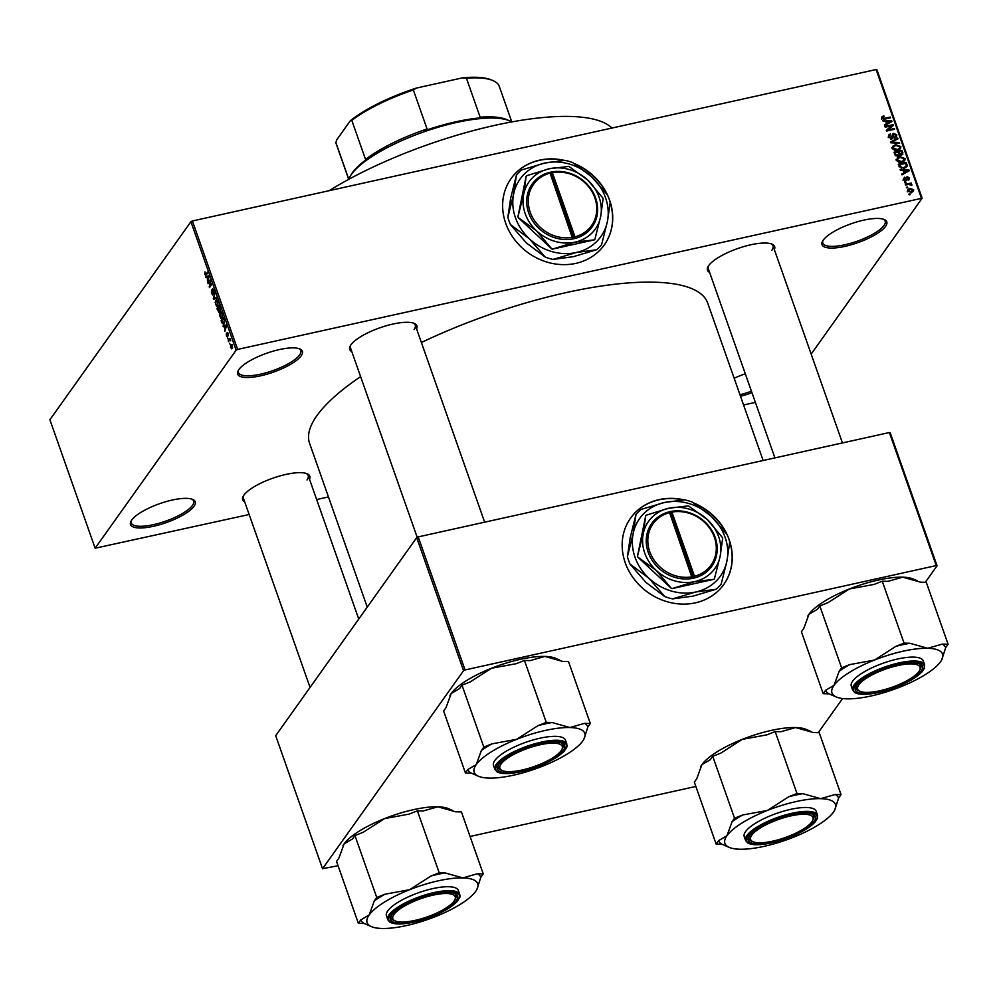<?xml version="1.0" encoding="UTF-8"?>
<svg xmlns="http://www.w3.org/2000/svg" width="998" height="998" viewBox="0 0 998 998"><rect width="100%" height="100%" fill="white"/><g stroke="black" fill="none" stroke-linecap="round" stroke-linejoin="round"><path stroke-width="1.5" d="M885.575 226.346A34.331 10.03 -19.4 0 1 846.366 246.057A34.331 10.03 -19.4 0 1 822.552 241.217A34.331 10.03 -19.4 0 1 823.213 240.156A34.331 10.03 -19.4 0 1 852.404 223.327A34.331 10.03 -19.4 0 1 884.203 219.51A34.331 10.03 -19.4 0 1 885.575 226.346M822.988 240.481A33.059 9.656 160.6 0 0 822.814 243.088A33.059 9.656 160.6 0 0 851.045 243.188A33.059 9.656 160.6 0 0 884.016 225.461A33.059 9.656 160.6 0 0 885.176 221.132A33.059 9.656 160.6 0 0 883.392 219.211M301.196 355.787A34.331 10.03 -19.4 0 1 261.987 375.498A34.331 10.03 -19.4 0 1 238.173 370.657A34.331 10.03 -19.4 0 1 238.834 369.597A34.331 10.03 -19.4 0 1 268.025 352.768A34.331 10.03 -19.4 0 1 299.824 348.938A34.331 10.03 -19.4 0 1 301.196 355.787M238.609 369.909A33.059 9.656 160.6 0 0 238.435 372.516A33.059 9.656 160.6 0 0 266.666 372.616A33.059 9.656 160.6 0 0 299.637 354.889A33.059 9.656 160.6 0 0 300.797 350.56A33.059 9.656 160.6 0 0 299.013 348.639M194.061 506.26A34.331 10.03 -19.4 0 1 154.852 525.971A34.331 10.03 -19.4 0 1 131.037 521.131A34.331 10.03 -19.4 0 1 131.699 520.07A34.331 10.03 -19.4 0 1 160.89 503.241A34.331 10.03 -19.4 0 1 192.701 499.424A34.331 10.03 -19.4 0 1 194.061 506.26M131.487 520.395A33.059 9.656 160.6 0 0 131.299 523.002A33.059 9.656 160.6 0 0 159.53 523.102A33.059 9.656 160.6 0 0 192.502 505.375A33.059 9.656 160.6 0 0 193.662 501.046A33.059 9.656 160.6 0 0 191.878 499.125M751.968 392.701A34.331 10.03 -19.4 0 1 740.491 396.231M739.967 394.721A33.059 9.656 160.6 0 0 751.444 391.204M564.269 160.366A57.21 50.536 35.4 0 0 511.076 178.592A57.21 50.536 35.4 0 0 505.712 223.278A57.21 50.536 35.4 0 0 551.495 263.26A57.21 50.536 35.4 0 0 604.277 244.947A57.21 50.536 35.4 0 0 609.653 200.261A57.21 50.536 35.4 0 0 608.044 196.194M604.214 245.046A57.21 50.536 35.4 0 0 610.19 202.507A55.052 48.628 35.4 0 0 607.595 195.146L591.639 176.783A49.588 43.8 35.4 0 0 544.758 163.061A49.588 43.8 35.4 0 0 513.633 194.061A49.588 43.8 35.4 0 0 529.377 238.796A49.588 43.8 35.4 0 0 576.258 252.519A49.588 43.8 35.4 0 0 607.395 221.519A49.588 43.8 35.4 0 0 591.639 176.783L572.715 162.599A55.052 48.628 35.4 0 0 565.005 160.341L544.758 163.061L521.542 169.959A55.052 48.628 35.4 0 0 516.428 175.062L513.633 194.061L507.857 217.24L510.652 198.24L516.428 175.062M244.747 502.019A35.604 10.404 -19.4 0 1 243.188 496.293A35.604 10.404 -19.4 0 1 243.874 495.183A35.604 10.404 -19.4 0 1 274.151 477.73A35.604 10.404 -19.4 0 1 307.135 473.763A35.604 10.404 -19.4 0 1 309.505 479.215M243.624 495.544A34.331 10.03 160.6 0 0 243.437 498.276L310.054 687.447M351.82 351.645A35.604 10.404 -19.4 0 1 350.248 345.907A35.604 10.404 -19.4 0 1 350.947 344.809A35.604 10.404 -19.4 0 1 381.211 327.356A35.604 10.404 -19.4 0 1 414.195 323.389A35.604 10.404 -19.4 0 1 416.565 328.841M350.697 345.171A34.331 10.03 160.6 0 0 350.498 347.903L417.226 537.386M709.603 272.392A35.604 10.404 -19.4 0 1 708.044 266.653A35.604 10.404 -19.4 0 1 708.73 265.555A35.604 10.404 -19.4 0 1 739.007 248.103A35.604 10.404 -19.4 0 1 771.978 244.136A35.604 10.404 -19.4 0 1 774.361 249.587M708.48 265.917A34.331 10.03 160.6 0 0 708.281 268.649L774.922 457.895M367.252 607.096L309.58 443.312A211.04 61.651 -19.4 0 1 316.927 415.667A211.04 61.651 -19.4 0 1 360.615 376.633M421.381 342.501A211.04 61.651 -19.4 0 1 707.707 303.105L763.133 460.502M683.817 499.836A57.21 50.536 35.4 0 0 630.611 518.062A57.21 50.536 35.4 0 0 625.247 562.747A57.21 50.536 35.4 0 0 671.043 602.73A57.21 50.536 35.4 0 0 723.824 584.416A57.21 50.536 35.4 0 0 729.189 539.731A57.21 50.536 35.4 0 0 727.579 535.664M723.762 584.516A57.21 50.536 35.4 0 0 729.738 541.976A55.052 48.628 35.4 0 0 727.143 534.616L711.187 516.253A49.588 43.8 35.4 0 0 664.306 502.53A49.588 43.8 35.4 0 0 633.169 533.531A49.588 43.8 35.4 0 0 648.925 578.266A49.588 43.8 35.4 0 0 695.806 591.989A49.588 43.8 35.4 0 0 726.943 560.976A49.588 43.8 35.4 0 0 711.187 516.253L692.263 502.069A55.052 48.628 35.4 0 0 684.541 499.811L664.306 502.53L641.09 509.429A55.052 48.628 35.4 0 0 635.976 514.531L633.169 533.531L627.405 556.709L630.2 537.71L635.976 514.531M907.768 187.724L906.346 187.25L907.768 187.724M908.629 184.393L905.585 185.067L905.323 184.331L911.199 183.033L911.461 183.757L910.525 183.969L911.798 185.366L908.629 184.393M905.997 182.721L904.587 182.247L905.997 182.721M905.984 180.7L903.464 179.366L904.724 177.157L904.313 179.228L905.573 180.002L907.282 176.708L909.54 177.981L908.454 180.039L908.704 178.193L907.656 177.407L905.984 180.7L907.007 180.114M905.086 177.869L903.776 179.977M905.049 180.738L906.047 179.702M906.371 177.257L907.282 176.708L906.122 178.343M909.428 179.428L908.454 180.039M908.093 179.341L908.704 178.193M907.656 177.407L906.109 179.366M903.015 170.384L900.383 170.296L900.109 169.523L908.978 169.959L909.253 170.72L901.98 174.85L901.718 174.076L903.901 172.916L903.015 170.384M896.778 160.379L897.302 157.996L899.822 156.661L905.074 158.545L904.774 160.641L901.905 162.275L898.749 162.187L896.778 160.379M892.549 148.39L893.085 146.007L895.605 144.673L900.845 146.556L900.558 148.652L897.689 150.286L894.52 150.199L892.549 148.39M881.833 117.964L882.007 116.691L883.804 115.818L884.166 116.529L882.793 117.776L883.679 118.438L890.353 117.065L890.603 117.801L885.126 119.012L881.833 117.964L881.87 116.878M881.484 119.099L882.868 117.153L882.207 118.6M921.341 197.978L876.107 69.536L876.918 69.76L922.14 198.215L237.636 349.412L236.139 350.161L95.134 548.214L249.151 514.506M876.107 69.536L192.402 220.97L237.636 349.412M607.508 195.034A57.21 50.536 35.4 0 0 574.274 163.56M885.688 121.182L883.055 121.082L882.781 120.321L891.651 120.746L891.913 121.519L884.652 125.636L884.39 124.875L886.573 123.702L885.688 121.182M891.676 125.76L885.201 127.195L884.952 126.472L893.035 124.675L893.31 125.461L887.908 129.977L894.395 128.53L894.645 129.266L886.561 131.062L886.286 130.276L891.676 125.76L886.498 130.875M890.827 138.759L892.599 134.131L893.821 133.383L896.765 134.967L896.603 136.813L895.131 137.699L895.83 135.204L894.046 134.119L893.198 137.163L891.663 138.697L888.519 136.938L888.719 134.93L890.403 133.919L889.492 136.788L892.1 137.537L890.715 139.483M894.769 137L895.83 135.204M892.249 138.497L892.898 137.961M899.585 143.275L890.69 142.764L890.441 142.053L897.763 138.098L898.025 138.859L891.488 142.165L899.31 142.502L899.585 143.275M898.786 155.875L899.597 154.74L897.963 156.175L894.807 154.478L894.021 152.22L902.105 150.436L902.828 154.366L899.36 155.376M905.997 167.489L907.294 165.656L904.051 168.2L898.986 166.354L898.237 164.208L906.321 162.424L906.957 166.641M911.411 192.427L907.581 191.08L907.818 189.508L909.914 188.373L913.681 189.732L913.457 191.304L911.411 192.427M910.188 194.61L908.779 194.136L910.188 194.61M755.374 402.381L743.585 404.988M328.467 496.942L316.665 499.549M229.852 344.036L229.59 343.3L229.852 344.036M229.39 340.318L228.467 341.603L228.218 340.867L229.977 338.397L230.725 340.78L229.39 340.318M230.65 340.268L229.79 339.944M228.08 339.033L227.831 338.297L228.08 339.033M227.619 336.887L226.421 335.914L226.359 333.344L227.407 335.802L227.157 332.384L228.23 333.332L228.33 335.727L227.444 333.07L227.357 337.087M226.696 335.615L227.843 336.101M228.33 333.631L227.444 333.07M224.213 326.446L223.265 326.833L223.003 326.059L226.197 324.886L226.471 325.66L224.874 331.386L224.612 326.358M221.444 312.087L219.959 312.424L222.217 313.447L221.968 318.013L220.845 318.499L219.385 314.308L220.695 311.825M217.215 300.099L215.73 300.435L218.001 301.458L217.751 306.024L216.628 306.511L215.156 302.319L216.479 299.824M206.187 275.036L204.802 274.512L205.002 271.88L205.551 274.675L207.572 271.992L207.834 272.728L205.638 275.51M205.101 274.151L206.611 274.45L205.551 274.675M236.139 350.161L190.905 221.706L49.9 419.759L95.134 548.214M206.885 277.232L205.937 277.619L205.675 276.858L208.869 275.673L209.143 276.446L207.547 282.172L207.272 277.145M210.029 281.012L208.095 283.731L210.254 279.602L209.68 286.189L211.613 283.469L211.875 284.193L209.455 287.586L210.453 280.925M212.986 294.784L211.489 293.499L211.451 289.931L211.788 293.163L212.724 294.061L212.524 288.734L213.921 289.882L213.971 293.088L213.647 290.293L212.611 290.044L212.686 295.009M213.235 294.036L212.562 294.185L213.248 293.948M214.034 290.206L212.774 289.47M216.803 298.202L213.584 299.3L213.323 298.589L214.982 293.025L213.722 298.502L216.541 297.441L216.803 298.202M219.198 312.237L216.903 308.756L219.323 305.363L220.221 310.49L219.435 310.415L218.849 312.511M220.221 310.49L219.435 310.415L220.358 310.203M224.076 323.926L221.88 322.89L221.132 320.745L223.552 317.352L224.625 320.608L223.34 324.537M232.197 348.364L230.55 347.641L230.75 344.322L232.372 345.083L231.636 348.826M922.14 198.215L811.162 354.103M695.856 786.449L470.07 836.461M338.06 865.703L322.541 868.734L463.546 670.681L416.702 537.648L275.697 735.701L322.541 868.734M727.055 534.504A57.21 50.536 35.4 0 0 693.822 503.029M889.393 432.533L890.204 432.77L937.06 565.804L936.249 565.567L889.393 432.533L418.199 536.899L465.043 669.945L463.546 670.681M936.249 565.567L465.043 669.945M937.06 565.804L925.308 582.296M842.562 698.538L818.248 732.682M416.702 537.648L418.199 536.899M726.382 533.568A57.21 50.536 35.4 0 0 695.057 503.803M683.006 499.886A57.21 50.536 35.4 0 0 630.549 518.149M190.905 221.706L192.402 220.97M734.154 378.23A34.331 10.03 -19.4 0 1 745.306 373.801M414.058 329.589A34.331 10.03 160.6 0 0 415.255 325.099A34.331 10.03 160.6 0 0 413.384 323.09M771.841 250.336A34.331 10.03 160.6 0 0 773.038 245.845A34.331 10.03 160.6 0 0 771.167 243.836M306.997 479.976A34.331 10.03 160.6 0 0 308.182 475.472A34.331 10.03 160.6 0 0 306.324 473.464M606.834 194.099A57.21 50.536 35.4 0 0 575.509 164.333M563.458 160.416A57.21 50.536 35.4 0 0 511.001 178.679M209.031 276.109L205.675 276.858M208.195 276.77L207.26 277.082L207.971 279.116L208.195 276.77M208.757 282.796L207.834 283.008M210.603 285.989L209.68 286.189M210.166 286.588L209.181 286.813M216.678 297.853L213.323 298.589M217.714 301.87L215.992 301.171L215.793 304.54L217.502 305.276L218.1 301.783M217.514 300.448L215.992 301.171M218.175 305.126L216.928 305.75L218.038 305.5M217.826 308.557L216.903 308.756M219.298 306.486L218.574 307.496L219.922 309.817L219.697 306.398M220.471 309.692L219.348 309.605M218.3 307.895L217.452 309.093L218.936 311.513L218.687 307.808M219.485 311.388L218.288 311.351M221.943 313.859L220.209 313.16L220.022 316.528L221.718 317.264L222.329 313.771M221.731 312.436L220.209 313.16M222.404 317.115L221.144 317.738L222.267 317.489M222.055 320.545L221.132 320.745M223.527 318.474L221.668 321.082L223.128 323.739L224.301 320.882L223.914 318.387M224.525 323.04L223.128 323.739M224.35 323.464L223.203 323.714L224.35 323.464M226.359 325.323L223.003 326.059M225.523 325.984L224.587 326.296L225.298 328.33L225.523 325.984M229.141 340.667L228.218 340.867M230.501 339.794L229.877 339.931L230.501 339.794M232.459 345.333L231 345.059L230.812 347.304L231.923 347.666L232.11 345.408L231 345.059M232.571 347.516L230.812 347.304M881.82 117.926L883.804 115.818M883.18 119.136L883.679 118.438M889.692 118.001L890.353 117.065M890.553 122.292L891.651 120.746M885.575 125.112L886.573 123.702M889.305 121.369L886.723 121.22L887.434 123.253L890.965 121.369L889.305 121.369M886.037 122.168L886.723 121.22M890.141 122.517L890.965 121.369M886.461 124.6L887.434 123.253M890.952 126.771L893.035 124.675M887.247 130.9L887.908 129.977M893.721 129.466L894.395 128.53M888.357 136.077L890.403 133.919M888.881 137.649L889.492 136.788M892.274 135.366L893.821 133.383M895.53 137.574L896.765 134.967M892.287 135.965L893.31 134.53M891.788 137.736L891.813 139.096M896.765 139.495L897.763 138.098M891.039 142.789L891.488 142.165M898.799 143.225L899.31 142.502M891.701 147.953L894.22 146.619M894.857 145.72L895.605 144.673M899.922 147.866L900.845 146.556M899.497 148.59L899.585 149.55M898.237 150.137L899.909 146.768L895.842 145.409L893.746 146.581L893.497 148.178L897.452 149.55L899.672 148.34L898.3 150.274M896.828 150.424L897.452 149.55M892.886 149.039L893.497 148.178M901.419 151.384L902.105 150.436M901.656 155.139L902.903 152.694M898.1 155.214L898.487 156.025M900.658 155.189L901.855 152.644L901.406 151.372L898.998 151.908L899.822 154.029L901.955 154.016L900.57 155.95M898.312 152.856L898.998 151.908M898.45 155.962L899.822 154.029M897.127 156.262L898.562 153.555L898.05 152.108L895.218 152.744L896.129 155.027L898.574 154.94L897.19 156.886M894.532 153.704L895.218 152.744M895.605 155.75L896.129 155.027M895.131 155.177L895.767 154.291M895.917 159.942L898.437 158.607M899.086 157.709L899.822 156.661M904.138 159.855L905.074 158.545M903.714 160.578L903.814 161.539M902.466 162.138L904.126 158.757L900.071 157.397L897.963 158.57L897.713 160.167L901.668 161.539L903.901 160.329L902.516 162.262M901.044 162.412L901.668 161.539M897.102 161.027L897.713 160.167M903.178 168.363L906.296 165.73L905.635 163.36L906.321 162.424M905.66 166.404L905.922 167.589M905.635 163.36L899.435 164.732L901.73 167.614L903.801 167.477M898.761 165.693L899.435 164.732M904.675 168.25L906.296 165.73M901.244 168.3L901.73 167.614M899.26 166.953L899.897 166.042M907.881 171.506L908.978 169.959M902.903 174.326L903.901 172.916M906.646 170.583L904.051 170.421L904.762 172.454L908.292 170.583L906.646 170.583M903.365 171.382L904.051 170.421M907.469 171.731L908.292 170.583M903.801 173.814L904.762 172.454M903.377 179.054L904.724 177.157M905.286 180.763L904.625 181.698M908.292 179.727L909.54 177.981M905.872 179.69L905.835 180.725M905.074 182.921L905.747 181.998M910.276 184.318L911.199 183.033M911.336 185.354L911.873 184.605M906.845 187.936L907.506 187M907.481 190.643L908.267 190.381M909.141 189.458L909.914 188.373M912.234 191.516L913.681 189.732M912.833 189.894L910.176 189.109L908.43 190.917L911.099 191.703L912.833 189.894L911.299 192.826M910.475 192.564L911.099 191.703M907.906 191.666L908.579 189.944L907.194 191.878M909.265 194.81L909.927 193.874M329.128 190.693A180.538 52.744 -19.4 0 1 611.886 128.056M874.448 660.065A58.62 17.128 -19.4 0 1 903.202 651.17A58.62 17.128 -19.4 0 1 927.691 648.276L909.839 643.273L904.051 643.124L895.842 646.38L874.448 660.065L849.809 664.593L841.601 667.837L839.181 671.242L834.016 685.352L825.62 690.292L823.2 693.685L829.001 693.835L836.361 697.028A58.62 17.128 -19.4 0 1 834.016 685.352A58.62 17.128 160.6 0 1 874.448 660.065M909.839 643.273A63.71 18.613 160.6 0 0 902.965 644.646A63.71 18.613 160.6 0 0 895.842 646.38M898.562 664.556A35.604 10.404 -19.4 0 1 919.794 663.882A35.604 10.404 -19.4 0 1 914.168 677.355A35.604 10.404 -19.4 0 1 879.201 691.739A35.604 10.404 -19.4 0 1 855.86 686.412A35.604 10.404 -19.4 0 1 898.562 664.556M919.882 669.77A34.331 10.03 160.6 0 0 920.855 665.591A34.331 10.03 160.6 0 0 918.983 663.595A34.331 10.03 -19.4 0 1 920.855 665.591A34.331 10.03 -19.4 0 1 920.331 669.034L919.545 670.469A33.059 9.656 160.6 0 0 900.383 665.005A33.059 9.656 160.6 0 0 862.06 681.422A33.059 9.656 160.6 0 0 860.176 691.377A33.059 9.656 160.6 0 0 886.835 688.957A33.059 9.656 160.6 0 0 915.702 674.86A33.059 9.656 160.6 0 0 919.545 670.469M897.639 658.992A38.136 11.14 160.6 0 0 851.294 686.225L852.666 690.129A38.136 11.14 -19.4 0 1 899.011 662.897A38.136 11.14 -19.4 0 1 924.61 664.793L923.237 660.888A38.136 11.14 160.6 0 0 897.639 658.992M823.2 693.685L801.394 631.759L803.814 628.353L808.979 614.244L817.374 609.316L819.795 605.911L828.003 602.655L849.398 588.97L874.023 584.441L882.244 581.198L904.051 643.124M819.795 605.911L841.601 667.837M882.244 581.198L888.033 581.347L902.654 577.168L920.493 582.171L926.294 582.321L948.1 644.259L942.312 644.109L927.691 648.276A58.62 17.128 -19.4 0 1 941.65 659.952A58.62 17.128 -19.4 0 1 940.515 661.761A58.62 17.128 -19.4 0 1 900.096 687.036A58.62 17.128 -19.4 0 1 846.84 698.837A58.62 17.128 -19.4 0 1 836.361 697.028M941.7 659.853L945.68 647.652L948.1 644.259M807.781 616.178A58.62 17.128 -19.4 0 1 807.844 616.053A58.62 17.128 -19.4 0 1 808.979 614.244A58.62 17.128 -19.4 0 1 849.398 588.97A58.62 17.128 -19.4 0 1 902.654 577.168A58.62 17.128 -19.4 0 1 913.133 578.977L917.449 580.799M860.176 691.377L858.667 690.741A34.331 10.03 -19.4 0 1 856.097 688.395A34.331 10.03 -19.4 0 1 856.296 685.663A34.331 10.03 160.6 0 0 856.097 688.395A34.331 10.03 160.6 0 0 859.478 691.04M945.68 647.652A63.71 18.613 160.6 0 0 942.312 644.109M849.809 664.593A63.71 18.613 160.6 0 0 839.181 671.242M825.62 690.292A63.71 18.613 160.6 0 0 829.001 693.835M562.41 747.789A33.059 9.656 160.6 0 0 532.271 746.841A33.059 9.656 160.6 0 0 499.773 766.988A33.059 9.656 160.6 0 0 502.381 770.631A33.059 9.656 160.6 0 0 534.304 766.501A33.059 9.656 160.6 0 0 561.762 749.723A33.059 9.656 160.6 0 0 562.41 747.789M498.164 766.215A34.331 10.03 -19.4 0 1 498.513 764.917A34.331 10.03 160.6 0 0 498.314 767.649A34.331 10.03 -19.4 0 1 498.164 766.215M562.099 749.024A34.331 10.03 160.6 0 0 563.072 744.845A34.331 10.03 160.6 0 0 561.2 742.836A34.331 10.03 -19.4 0 1 563.072 744.845A34.331 10.03 -19.4 0 1 563.221 746.279A34.331 10.03 -19.4 0 1 562.535 748.275L561.762 749.723M502.381 770.631L500.884 769.994A34.331 10.03 -19.4 0 1 498.314 767.649A34.331 10.03 160.6 0 0 501.695 770.294M750.496 838.12A33.059 9.656 160.6 0 0 753.103 841.763A33.059 9.656 160.6 0 0 785.027 837.634A33.059 9.656 160.6 0 0 812.484 820.855A33.059 9.656 160.6 0 0 813.133 818.921A33.059 9.656 160.6 0 0 782.993 817.973A33.059 9.656 160.6 0 0 750.496 838.12M812.821 820.156A34.331 10.03 160.6 0 0 813.794 815.977A34.331 10.03 160.6 0 0 811.923 813.969A34.331 10.03 -19.4 0 1 813.794 815.977A34.331 10.03 -19.4 0 1 813.944 817.412A34.331 10.03 -19.4 0 1 813.258 819.408L812.484 820.855M753.103 841.763L751.606 841.127A34.331 10.03 -19.4 0 1 749.036 838.782A34.331 10.03 -19.4 0 1 748.887 837.347A34.331 10.03 -19.4 0 1 749.236 836.05A34.331 10.03 160.6 0 0 749.036 838.782A34.331 10.03 160.6 0 0 752.417 841.426M397.216 911.049A33.059 9.656 160.6 0 0 395.32 921.004A33.059 9.656 160.6 0 0 421.979 918.584A33.059 9.656 160.6 0 0 450.846 904.5A33.059 9.656 160.6 0 0 454.701 900.096A33.059 9.656 160.6 0 0 435.54 894.632A33.059 9.656 160.6 0 0 397.216 911.049M395.32 921.004L393.811 920.368A34.331 10.03 -19.4 0 1 391.253 918.023A34.331 10.03 -19.4 0 1 391.441 915.291A34.331 10.03 160.6 0 0 391.253 918.023A34.331 10.03 160.6 0 0 394.622 920.667M455.026 899.398A34.331 10.03 160.6 0 0 455.999 895.218A34.331 10.03 160.6 0 0 454.14 893.222A34.331 10.03 -19.4 0 1 455.999 895.218A34.331 10.03 -19.4 0 1 455.475 898.662L454.701 900.096M492.85 80.551A86.452 25.262 160.6 0 1 499.312 86.452L511.799 121.918A88.997 25.998 160.6 0 0 509.604 120.82A88.997 25.998 160.6 0 0 456.498 122.48A88.997 25.998 160.6 0 0 349.737 177.108A88.997 25.998 160.6 0 0 348.714 179.341L336.226 143.887A86.452 25.262 160.6 0 1 335.914 142.689L336.6 140.019L350.298 120.77A85.179 24.888 -19.4 0 1 416.59 88.024L462.373 77.881A85.179 24.888 -19.4 0 1 491.34 79.915L492.85 80.551A86.452 25.262 160.6 0 0 466.428 78.218L462.373 77.881M349.737 177.108L350.51 175.673A87.724 25.624 -19.4 0 1 366.902 159.156L365.53 159.381A86.452 25.262 -19.4 0 1 427.082 128.967L424.237 130.838A87.724 25.624 -19.4 0 1 455.749 121.818A87.724 25.624 -19.4 0 1 483.805 117.639L480.15 117.215A86.452 25.262 -19.4 0 1 506.585 119.535L509.604 120.82M348.776 179.203L335.914 142.689M365.53 159.381L351.795 120.384L350.298 120.77M480.15 117.215L466.428 78.218M416.59 88.024L413.347 89.982A86.452 25.262 160.6 0 0 351.795 120.384M427.082 128.967L413.347 89.982M465.417 772.939L443.611 711L446.031 707.607L451.196 693.498L459.579 688.558L461.999 685.164L470.22 681.908L491.615 668.211A58.62 17.128 -19.4 0 1 520.37 659.316A58.62 17.128 -19.4 0 1 544.858 656.422L562.71 661.425L568.498 661.574L590.317 723.5L584.516 723.35L569.908 727.53L552.056 722.527L546.268 722.377L538.047 725.621L516.652 739.318L492.026 743.834L483.818 747.09L481.398 750.484L476.233 764.593L467.837 769.533L465.417 772.939L471.206 773.076L478.566 776.282A58.62 17.128 -19.4 0 1 476.233 764.593A58.62 17.128 -19.4 0 1 516.652 739.318A58.62 17.128 -19.4 0 1 569.908 727.53A58.62 17.128 -19.4 0 1 583.867 739.194A58.62 17.128 -19.4 0 1 582.732 741.015A58.62 17.128 160.6 0 1 542.301 766.289A58.62 17.128 -19.4 0 1 513.546 775.184A58.62 17.128 -19.4 0 1 489.057 778.078A58.62 17.128 -19.4 0 1 478.566 776.282M449.986 695.431A58.62 17.128 -19.4 0 1 450.048 695.307A58.62 17.128 -19.4 0 1 451.196 693.498A58.62 17.128 -19.4 0 1 491.615 668.211L516.24 663.695L524.449 660.439L530.25 660.589L544.858 656.422A58.62 17.128 -19.4 0 1 555.35 658.218L559.666 660.052M521.418 770.98A35.604 10.404 -19.4 0 1 498.064 765.653A35.604 10.404 -19.4 0 1 540.766 743.797A35.604 10.404 -19.4 0 1 562.011 743.136A35.604 10.404 -19.4 0 1 556.373 756.596A35.604 10.404 -19.4 0 1 521.418 770.98M566.827 744.034L565.454 740.129A38.136 11.14 160.6 0 0 539.843 738.246A38.136 11.14 160.6 0 0 493.499 765.478L494.883 769.371A38.136 11.14 -19.4 0 1 541.215 742.138A38.136 11.14 -19.4 0 1 566.827 744.034C566.415 746.292 569.122 744.383 563.957 751.407C554.589 760.139 540.217 766.913 520.856 771.716C509.467 774.186 501.52 774.223 497.016 771.828L494.883 769.371M461.999 685.164L483.818 747.09M524.449 660.439L546.268 722.377M583.917 739.094L587.897 726.893L590.317 723.5M552.056 722.527A63.71 18.613 160.6 0 0 538.047 725.621M492.026 743.834A63.71 18.613 160.6 0 0 481.398 750.484M467.837 769.533A63.71 18.613 160.6 0 0 471.206 773.076M587.897 726.893A63.71 18.613 160.6 0 0 584.516 723.35M767.375 810.451A58.62 17.128 -19.4 0 1 796.142 801.556A58.62 17.128 -19.4 0 1 820.63 798.662L802.779 793.66L796.99 793.51L788.769 796.753L767.375 810.451L742.749 814.967L734.54 818.223L732.12 821.628L726.956 835.738L718.56 840.665L716.14 844.071L721.928 844.221L729.289 847.414A58.62 17.128 -19.4 0 1 726.956 835.738A58.62 17.128 160.6 0 1 767.375 810.451M802.779 793.66A63.71 18.613 160.6 0 0 795.905 795.032A63.71 18.613 160.6 0 0 788.769 796.753M791.489 814.929A35.604 10.404 -19.4 0 1 812.734 814.268A35.604 10.404 -19.4 0 1 807.095 827.741A35.604 10.404 -19.4 0 1 772.14 842.112A35.604 10.404 -19.4 0 1 748.787 836.786A35.604 10.404 -19.4 0 1 791.489 814.929M790.566 809.378A38.136 11.14 160.6 0 0 744.221 836.611L745.606 840.503A38.136 11.14 -19.4 0 1 791.938 813.27A38.136 11.14 -19.4 0 1 817.549 815.166L816.177 811.274A38.136 11.14 160.6 0 0 790.566 809.378M716.14 844.071L694.334 782.133L696.754 778.739L701.918 764.63L710.314 759.69L712.734 756.297L720.943 753.041L742.337 739.343L766.963 734.827L775.172 731.571L796.99 793.51M712.734 756.297L734.54 818.223M775.172 731.571L780.972 731.721L795.581 727.554L813.432 732.557L819.221 732.707L841.04 794.633L835.239 794.483L820.63 798.662A58.62 17.128 -19.4 0 1 834.59 810.326A58.62 17.128 -19.4 0 1 833.455 812.147A58.62 17.128 -19.4 0 1 793.023 837.422A58.62 17.128 -19.4 0 1 739.78 849.223A58.62 17.128 -19.4 0 1 729.289 847.414M834.64 810.226L838.619 798.038L841.04 794.633M700.708 766.564A58.62 17.128 -19.4 0 1 700.783 766.439A58.62 17.128 -19.4 0 1 701.918 764.63A58.62 17.128 -19.4 0 1 742.337 739.343A58.62 17.128 -19.4 0 1 795.581 727.554A58.62 17.128 -19.4 0 1 806.072 729.363L810.388 731.185M838.619 798.038A63.71 18.613 160.6 0 0 835.239 794.483M742.749 814.967A63.71 18.613 160.6 0 0 732.12 821.628M718.56 840.665A63.71 18.613 160.6 0 0 721.928 844.221M358.344 923.312L336.538 861.386L338.958 857.981L344.123 843.871L352.519 838.944L354.939 835.538L363.16 832.295L384.554 818.597A58.62 17.128 -19.4 0 1 413.309 809.702A58.62 17.128 -19.4 0 1 437.798 806.796L455.649 811.798L461.438 811.948L483.244 873.886L477.456 873.737L462.835 877.903L444.996 872.901L439.195 872.751L430.986 876.007L409.592 889.705L384.966 894.22L376.745 897.476L374.325 900.87L369.16 914.979L360.765 919.919L358.344 923.312L364.145 923.462L371.506 926.655A58.62 17.128 -19.4 0 1 369.16 914.979A58.62 17.128 -19.4 0 1 409.592 889.705A58.62 17.128 -19.4 0 1 462.835 877.903A58.62 17.128 -19.4 0 1 476.795 889.58A58.62 17.128 -19.4 0 1 475.659 891.389A58.62 17.128 160.6 0 1 435.24 916.675A58.62 17.128 -19.4 0 1 406.485 925.57A58.62 17.128 -19.4 0 1 381.985 928.464A58.62 17.128 -19.4 0 1 371.506 926.655M342.925 845.805A58.62 17.128 -19.4 0 1 342.988 845.693A58.62 17.128 -19.4 0 1 344.123 843.871A58.62 17.128 -19.4 0 1 384.554 818.597L409.18 814.081L417.389 810.825L423.177 810.975L437.798 806.796A58.62 17.128 -19.4 0 1 448.289 808.605L452.593 810.426M414.357 921.366A35.604 10.404 -19.4 0 1 391.004 916.039A35.604 10.404 -19.4 0 1 433.706 894.183A35.604 10.404 -19.4 0 1 454.951 893.522A35.604 10.404 -19.4 0 1 449.312 906.982A35.604 10.404 -19.4 0 1 414.357 921.366M459.766 894.42L458.394 890.515A38.136 11.14 160.6 0 0 432.783 888.619A38.136 11.14 160.6 0 0 386.438 915.852L387.81 919.757A38.136 11.14 -19.4 0 1 434.155 892.524A38.136 11.14 -19.4 0 1 459.766 894.42C459.354 896.666 462.062 894.769 456.884 901.793C447.528 910.525 433.157 917.299 413.796 922.102C402.406 924.572 394.459 924.597 389.956 922.214L387.81 919.757M354.939 835.538L376.745 897.476M417.389 810.825L439.195 872.751M476.857 889.48L480.824 877.279L483.244 873.886M444.996 872.901A63.71 18.613 160.6 0 0 430.986 876.007M384.966 894.22A63.71 18.613 160.6 0 0 374.325 900.87M360.765 919.919A63.71 18.613 160.6 0 0 364.145 923.462M480.824 877.279A63.71 18.613 160.6 0 0 477.456 873.737M574.973 236.813L552.368 172.629L551.607 171.943L549.312 172.479A36.864 32.572 35.4 0 0 528.678 212.873A36.864 32.572 35.4 0 0 572.715 238.959L575.035 238.46L574.973 236.813A35.604 31.449 35.4 0 0 594.858 197.816A35.604 31.449 35.4 0 0 552.368 172.629M575.035 238.46L575.035 238.447A36.864 32.572 35.4 0 0 595.656 198.041A36.864 32.572 35.4 0 0 551.62 171.968M526.183 176.159L523.701 194.198L517.9 216.903A46.781 41.33 35.4 0 0 518.112 217.502L536.625 230.9L551.819 248.951A46.781 41.33 35.4 0 0 552.443 249.138L575.097 242.152L594.421 239.844A46.781 41.33 35.4 0 0 594.845 239.42L600.634 216.716L603.116 198.677A46.781 41.33 35.4 0 0 602.904 198.078L587.71 180.014L569.209 166.629A46.781 41.33 35.4 0 0 568.573 166.441L549.249 168.762L526.595 175.735A46.781 41.33 35.4 0 0 526.183 176.159L517.9 216.903M518.112 217.502L551.819 248.951M552.443 249.138L594.421 239.844M545.332 257.16L526.408 242.963L510.452 224.6L529.377 238.796L545.332 257.16A55.052 48.628 35.4 0 0 553.054 259.418L576.258 252.519L596.505 249.787L573.289 256.686L553.054 259.418M596.505 249.787A55.052 48.628 35.4 0 0 601.619 244.685L607.395 221.519L610.19 202.507M507.857 217.24A55.052 48.628 35.4 0 0 510.452 224.6M587.71 180.014A40.681 35.94 35.4 0 0 549.249 168.762A40.681 35.94 35.4 0 0 523.701 194.198A40.681 35.94 35.4 0 0 536.625 230.9A40.681 35.94 35.4 0 0 575.097 242.152A40.681 35.94 35.4 0 0 600.634 216.716A40.681 35.94 35.4 0 0 587.71 180.014M572.715 238.959L550.06 173.141A35.604 31.449 35.4 0 0 530.175 212.137A35.604 31.449 35.4 0 0 572.665 237.324M549.312 172.479L550.06 173.141M574.075 238.672L550.921 172.916L550.035 173.116M550.921 172.916L551.607 171.943M694.521 576.283L671.916 512.099L671.155 511.413L668.86 511.949A36.864 32.572 35.4 0 0 648.226 552.343A36.864 32.572 35.4 0 0 692.263 578.428L694.583 577.929L694.521 576.283A35.604 31.449 35.4 0 0 714.393 537.286A35.604 31.449 35.4 0 0 671.916 512.099M694.571 577.917A36.864 32.572 35.4 0 0 715.204 537.51A36.864 32.572 35.4 0 0 671.167 511.438L669.571 512.585L692.263 578.428M645.731 515.629L643.248 533.668L637.448 556.373A46.781 41.33 35.4 0 0 637.66 556.971L656.173 570.369L671.367 588.421A46.781 41.33 35.4 0 0 671.991 588.608L694.633 581.622L713.969 579.314A46.781 41.33 35.4 0 0 714.381 578.89L720.182 556.185L722.664 538.147A46.781 41.33 35.4 0 0 722.452 537.548L707.258 519.484L688.745 506.098A46.781 41.33 35.4 0 0 688.121 505.911L668.797 508.231L646.143 515.205A46.781 41.33 35.4 0 0 645.731 515.629L637.448 556.373M637.66 556.971L671.367 588.421M671.991 588.608L713.969 579.314M664.88 596.629L645.955 582.433L630 564.07L648.925 578.266L664.88 596.629A55.052 48.628 35.4 0 0 672.59 598.887L695.806 591.989L716.053 589.257L692.837 596.155L672.59 598.887M716.053 589.257A55.052 48.628 35.4 0 0 721.167 584.154L726.943 560.976L729.738 541.976M627.405 556.709A55.052 48.628 35.4 0 0 630 564.07M707.258 519.484A40.681 35.94 35.4 0 0 668.797 508.231A40.681 35.94 35.4 0 0 643.248 533.668A40.681 35.94 35.4 0 0 656.173 570.369A40.681 35.94 35.4 0 0 694.633 581.622A40.681 35.94 35.4 0 0 720.182 556.185A40.681 35.94 35.4 0 0 707.258 519.484M668.86 511.949L669.608 512.61A35.604 31.449 35.4 0 0 649.723 551.607A35.604 31.449 35.4 0 0 692.213 576.794M693.622 578.141L670.469 512.386M206.836 274.126L205.912 274.325M216.641 297.753L214.208 298.29M884.178 119.161L884.802 118.3M888.532 123.44L889.443 122.155M892.274 137.063L893.173 135.803M892.399 142.864L892.873 142.19M898.749 154.303L899.485 153.28M906.296 165.506L907.045 164.47M905.86 172.654L906.77 171.357M905.835 180.601L907.219 178.654M899.048 663.87A37.375 10.916 160.6 0 0 854.924 685.663A37.375 10.916 160.6 0 0 878.727 692.412A37.375 10.916 160.6 0 0 922.838 670.619A37.375 10.916 160.6 0 0 899.048 663.87M520.931 771.666A37.375 10.916 160.6 0 0 565.043 749.872A37.375 10.916 160.6 0 0 541.253 743.123A37.375 10.916 160.6 0 0 497.141 764.917A37.375 10.916 160.6 0 0 520.931 771.666M791.975 814.256A37.375 10.916 160.6 0 0 747.864 836.05A37.375 10.916 160.6 0 0 771.654 842.799A37.375 10.916 160.6 0 0 815.778 821.005A37.375 10.916 160.6 0 0 791.975 814.256M413.871 922.04A37.375 10.916 160.6 0 0 457.982 900.258A37.375 10.916 160.6 0 0 434.192 893.497A37.375 10.916 160.6 0 0 390.081 915.291A37.375 10.916 160.6 0 0 413.871 922.04M212.936 289.345L213.634 289.195M219.747 309.954L220.458 309.804M218.724 311.688L219.473 311.526M227.207 336.301L227.831 336.164M231.424 344.709L232.147 344.547M231.511 348.003L232.497 347.791M889.642 135.304L888.257 137.25M895.755 136.389L894.37 138.335M893.746 146.581L892.362 148.515M897.963 158.57L896.578 160.503M904.388 178.318L903.015 180.264M907.319 177.619L905.947 179.553M852.666 690.129L854.799 692.587C859.315 694.97 867.262 694.932 878.639 692.475L893.934 687.971L911.211 680.025L921.778 672.116L924.485 668.061L924.61 664.793M773.038 245.845L842.449 442.937M484.654 522.179L415.255 325.099M308.182 475.472L358.744 619.047M745.606 840.503L747.739 842.961C752.243 845.356 760.189 845.318 771.579 842.848L786.873 838.345L804.139 830.411L814.717 822.502L817.412 818.447L817.549 815.166"/></g></svg>
